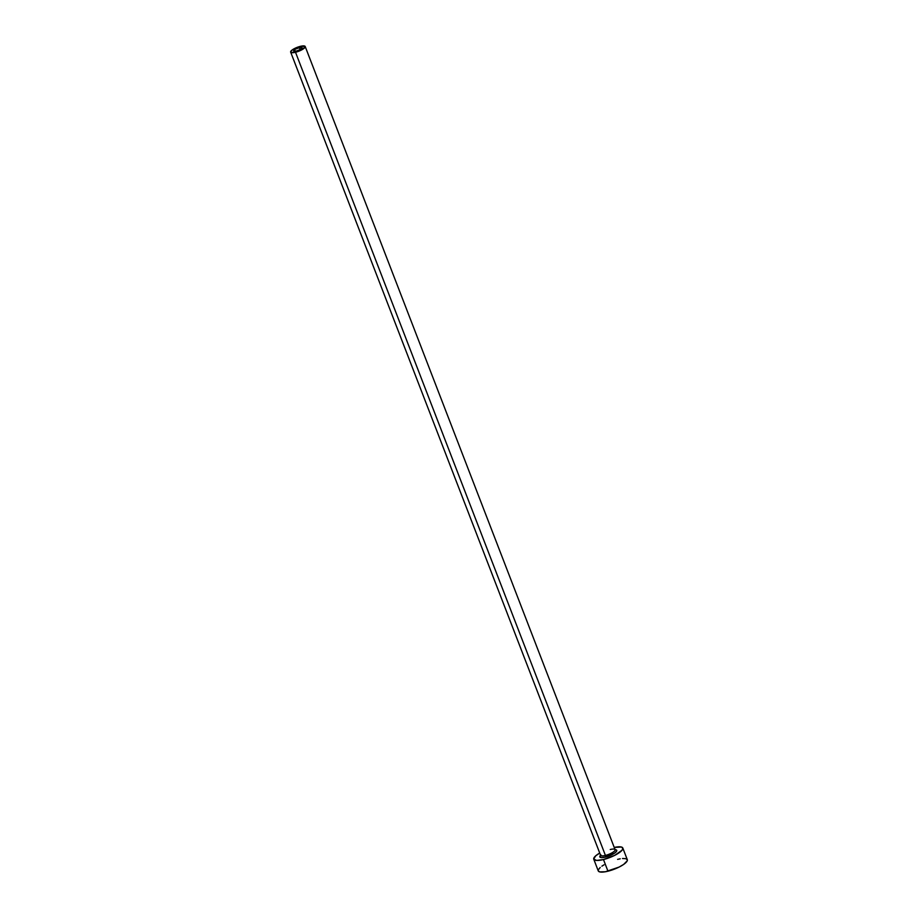 <?xml version="1.0" encoding="UTF-8"?>
<svg xmlns="http://www.w3.org/2000/svg" width="918" height="918" viewBox="0 0 918 918"><rect width="100%" height="100%" fill="white"/><g stroke="black" fill="none" stroke-linecap="round" stroke-linejoin="round"><path stroke-width="1.38" d="M299.337 47.587A4.544 1.216 158.9 0 1 302.16 47.679A4.544 1.216 158.9 0 1 296.525 51.029L293.806 51.098L295.366 49.17L300.094 47.415L302.183 47.725L300.484 49.446L296.525 51.029A4.544 1.216 158.9 0 1 293.691 50.938A4.544 1.216 158.9 0 1 299.337 47.587L300.129 49.641L299.337 47.587M600.682 855.438L600.579 855.266A7.78 2.088 -21.1 0 0 605.432 855.427A7.78 2.088 -21.1 0 0 615.094 849.655A9.077 2.444 158.9 0 1 615.163 852.73A9.077 2.444 158.9 0 1 605.478 857.079L605.432 855.427A7.78 2.088 -21.1 0 0 615.14 849.838A7.78 2.088 -21.1 0 0 610.252 849.506M600.533 855.083A7.78 2.088 -21.1 0 0 605.432 855.427L295.516 52.269A7.78 2.088 158.9 0 1 290.662 52.108A7.78 2.088 158.9 0 1 300.335 46.348A7.78 2.088 158.9 0 1 305.189 46.508A7.78 2.088 158.9 0 1 295.516 52.269L605.432 855.427L605.478 857.079L601.485 857.607L599.787 856.781L600.946 854.899M593.762 859.237L598.261 870.884A15.572 4.188 -21.1 0 0 607.968 871.205L603.47 859.546A15.572 4.188 158.9 0 1 593.762 859.237A15.572 4.188 158.9 0 1 599.718 853.051L595.713 855.817L593.705 859.041L596.62 860.441L603.47 859.546L607.968 871.205A15.572 4.188 -21.1 0 0 627.304 859.684L622.806 848.025A15.572 4.188 158.9 0 1 603.47 859.546L614.624 855.404L622.071 850.217L622.863 848.209L621.44 847.027L614.245 847.44A15.572 4.188 158.9 0 1 622.806 848.025M615.14 849.861L616.529 850.057L616.724 851.009L614.635 853.109L605.478 857.079A9.077 2.444 158.9 0 1 600.567 855.255M603.998 864.825L601.898 866.167M600.211 867.476L598.329 869.782M598.203 870.7L599.626 871.882L605.364 871.756L619.122 867.062L623.678 864.4L627.246 860.786L627.361 859.868L625.938 858.686L622.507 858.514M620.201 858.812L617.607 859.363M295.516 52.269L302.32 49.538L305.212 46.6L301.632 46.072L293.531 49.079L291.029 51.006L290.857 52.372L295.516 52.269M600.579 855.266L290.662 52.108M615.094 849.655L305.189 46.508"/></g></svg>
